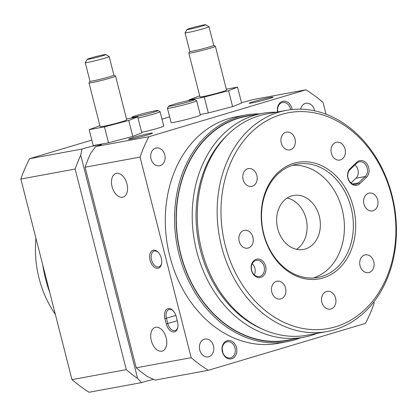 <?xml version="1.0" encoding="UTF-8"?>
<svg xmlns="http://www.w3.org/2000/svg" width="417" height="417" viewBox="0 0 417 417"><rect width="100%" height="100%" fill="white"/><g stroke="black" fill="none" stroke-linecap="round" stroke-linejoin="round"><path stroke-width="0.63" d="M200.165 114.477L208.333 112.976L232.618 106.601L241.605 103.041L237.544 87.117L226.316 89.181M167.441 108.248L171.095 122.582A15.085 0.792 -14.3 0 0 174.28 122.27A15.085 0.792 -14.3 0 0 190.632 118.376A15.085 0.792 -14.3 0 0 200.332 115.128L196.678 100.794A15.085 0.792 165.7 0 1 186.978 104.041A15.085 0.792 165.7 0 1 170.626 107.935A15.085 0.792 165.7 0 1 167.441 108.248A15.085 0.792 165.7 0 1 167.452 108.201L168.64 106.21A13.438 0.704 -14.3 0 0 171.465 105.97A13.438 0.704 -14.3 0 0 186.357 102.415A13.438 0.704 -14.3 0 0 194.65 99.58A13.438 0.704 -14.3 0 0 191.846 99.887A13.438 0.704 -14.3 0 0 177.6 103.27A13.438 0.704 -14.3 0 0 168.64 106.21M270.518 97.364A12.343 0.646 165.7 0 1 273.125 97.109A12.343 0.646 165.7 0 1 265.186 99.762A12.343 0.646 165.7 0 1 251.805 102.952A12.343 0.646 165.7 0 1 249.204 103.207A12.343 0.646 165.7 0 1 257.143 100.549A12.343 0.646 165.7 0 1 270.518 97.364M149.912 133.377A12.343 0.646 165.7 0 1 152.518 133.122A12.343 0.646 165.7 0 1 144.579 135.78A12.343 0.646 165.7 0 1 131.199 138.965A12.343 0.646 165.7 0 1 128.598 139.221A12.343 0.646 165.7 0 1 136.536 136.562A12.343 0.646 165.7 0 1 149.912 133.377M326.042 114.206L323.045 102.452A159.08 125.595 79.6 0 0 305.927 89.827L252.827 99.595A11.52 0.605 165.7 0 1 241.511 102.671M169.641 116.864L161.973 119.153M91.823 140.096L29.565 158.689A159.08 125.595 79.6 0 0 20.85 179.034L71.979 379.626A159.08 125.595 79.6 0 0 89.097 392.256L141.54 382.608L137.62 378.443A159.08 125.595 -100.4 0 1 126.288 369.634L71.979 379.626M20.85 179.034L75.154 169.041A159.08 125.595 -100.4 0 1 80.71 155.187L82.008 149.041L29.565 158.689M82.008 149.041A11.52 0.605 165.7 0 1 99.21 144.683A11.52 0.605 165.7 0 1 101.639 144.449A11.52 0.605 165.7 0 1 95.665 146.529L90.645 153.357A159.08 125.595 79.6 0 0 85.089 167.212L136.218 367.804A159.08 125.595 79.6 0 0 147.55 376.614L155.202 380.09L208.307 370.317L365.464 323.389A159.08 125.595 79.6 0 0 374.179 303.05L373.877 301.877M305.927 89.827L148.77 136.755L95.665 146.529M141.671 132.377A15.085 0.792 -14.3 0 0 156.443 128.629A15.085 0.792 -14.3 0 0 163.735 126.059L160.081 111.725A15.085 0.792 165.7 0 1 152.789 114.294A15.085 0.792 165.7 0 1 138.017 118.042M99.898 125.653L89.165 129.671L93.226 145.596L108.519 142.781L132.804 136.406L141.79 132.846L137.73 116.922L126.502 118.986M194.65 99.58L196.647 100.763A15.085 0.792 165.7 0 1 196.678 100.794M199.712 95.847L188.979 99.866L204.273 97.052L208.333 112.976M188.979 99.866L189.125 100.434M89.165 129.671L104.464 126.857L128.744 120.482L132.804 136.406M104.464 126.857L108.519 142.781M153.732 379.324A11.52 0.605 -14.3 0 0 141.54 382.608M80.71 155.187L137.62 378.443M204.273 97.052L228.558 90.677L232.618 106.601M213.473 345.928A9.049 7.146 79.6 0 0 204.976 339.073A9.049 7.146 79.6 0 0 199.748 350.025A9.049 7.146 79.6 0 0 208.25 356.879A9.049 7.146 79.6 0 0 213.473 345.928M164.762 154.827A9.049 7.146 79.6 0 0 156.266 147.972A9.049 7.146 79.6 0 0 151.043 158.924A9.049 7.146 79.6 0 0 159.539 165.778A9.049 7.146 79.6 0 0 164.762 154.827M314.642 110.828A9.049 7.146 79.6 0 0 314.486 110.119A9.049 7.146 79.6 0 0 305.984 103.265A9.049 7.146 79.6 0 0 300.636 109.186M236.507 347.616A9.325 7.36 79.6 0 0 227.135 340.705A9.325 7.36 79.6 0 0 222.365 351.839A9.325 7.36 79.6 0 0 231.737 358.75A9.325 7.36 79.6 0 0 236.507 347.616M292.114 109.53A9.325 7.36 79.6 0 0 291.869 108.305A9.325 7.36 79.6 0 0 282.721 101.331A9.325 7.36 79.6 0 0 277.597 111.959M148.77 136.755A159.08 125.595 79.6 0 0 140.055 157.094L191.189 357.692A159.08 125.595 79.6 0 0 208.307 370.317M245.54 115.071L236.267 116.776A115.196 90.948 79.6 0 0 169.782 256.153A115.196 90.948 79.6 0 0 277.967 343.368L287.24 341.659A115.196 90.948 -100.4 0 1 179.055 254.443A115.196 90.948 -100.4 0 1 245.54 115.071A115.196 90.948 -100.4 0 1 259.546 113.888M228.558 90.677L237.544 87.117M158.053 110.505A13.438 0.704 -14.3 0 0 155.244 110.818A13.438 0.704 -14.3 0 0 141.003 114.195A13.438 0.704 -14.3 0 0 132.043 117.135A13.438 0.704 -14.3 0 0 134.868 116.901A13.438 0.704 -14.3 0 0 149.755 113.341A13.438 0.704 -14.3 0 0 158.053 110.505L160.05 111.688A15.085 0.792 165.7 0 1 160.081 111.725M128.744 120.482L137.73 116.922M140.055 157.094L85.089 167.212M88.998 82.889L100.158 126.685A13.714 0.719 -14.3 0 0 103.051 126.403A13.714 0.719 -14.3 0 0 117.917 122.859A13.714 0.719 -14.3 0 0 126.737 119.908L115.577 76.113A13.714 0.719 165.7 0 1 106.757 79.063A13.714 0.719 165.7 0 1 91.891 82.608A13.714 0.719 165.7 0 1 88.998 82.889A13.714 0.719 165.7 0 1 89.009 82.847L89.983 81.206M188.812 53.084L199.972 96.88A13.714 0.719 -14.3 0 0 202.865 96.598A13.714 0.719 -14.3 0 0 217.731 93.054A13.714 0.719 -14.3 0 0 226.551 90.103L215.391 46.308A13.714 0.719 165.7 0 1 206.566 49.263A13.714 0.719 165.7 0 1 191.7 52.803A13.714 0.719 165.7 0 1 188.812 53.084A13.714 0.719 165.7 0 1 188.818 53.042L189.798 51.4M75.154 169.041L126.288 369.634M42.758 264.988A115.196 90.948 79.6 0 0 45.609 279.004A115.196 90.948 79.6 0 0 49.8 292.614M290.581 109.697A8.231 6.495 79.6 0 0 290.373 108.675A8.231 6.495 79.6 0 0 282.648 102.446A8.231 6.495 79.6 0 0 277.79 111.923M177.553 321.882A9.325 5.702 73.4 0 1 177.84 327.329A9.325 5.702 73.4 0 1 174.228 331.942A9.325 5.702 73.4 0 1 166.294 323.957L164.944 318.651A9.325 5.702 73.4 0 1 166.362 309.602A9.325 5.702 73.4 0 1 173.102 310.681A9.325 5.702 73.4 0 1 176.203 316.576L177.553 321.882M157.991 268.246A9.325 5.702 73.4 0 1 150.057 260.255A9.325 5.702 73.4 0 1 153.388 250.195A9.325 5.702 73.4 0 1 158.22 252.29A9.325 5.702 73.4 0 1 161.603 263.627A9.325 5.702 73.4 0 1 157.991 268.246M116.468 173.352A12.343 7.548 73.4 0 1 126.857 183.532A12.343 7.548 73.4 0 1 123.046 197.126A12.343 7.548 73.4 0 1 122.556 197.241A12.343 7.548 73.4 0 1 112.168 187.066A12.343 7.548 73.4 0 1 115.983 173.472A12.343 7.548 73.4 0 1 116.468 173.352M155.708 327.293A12.343 7.548 73.4 0 1 166.096 337.473A12.343 7.548 73.4 0 1 162.281 351.067A12.343 7.548 73.4 0 1 161.796 351.182A12.343 7.548 73.4 0 1 151.407 341.007A12.343 7.548 73.4 0 1 155.218 327.413A12.343 7.548 73.4 0 1 155.708 327.293M191.189 357.692L136.218 367.804M235.011 347.986A8.231 6.495 79.6 0 0 227.286 341.758A8.231 6.495 79.6 0 0 222.537 351.713A8.231 6.495 79.6 0 0 230.262 357.942A8.231 6.495 79.6 0 0 235.011 347.986M300.751 337.78A115.196 90.948 -100.4 0 1 287.24 341.659M113.904 75.112L115.551 76.082A13.714 0.719 165.7 0 1 115.577 76.113M213.718 45.307L215.36 46.277A13.714 0.719 165.7 0 1 215.391 46.308M277.977 111.892A8.231 6.495 79.6 0 0 277.79 110.99A8.231 6.495 79.6 0 0 277.586 110.286M158.491 252.593A8.231 5.03 -106.6 0 0 154.488 251.008A8.231 5.03 -106.6 0 0 154.165 251.086A8.231 5.03 -106.6 0 0 151.621 260.151A8.231 5.03 -106.6 0 0 158.549 266.937A8.231 5.03 -106.6 0 0 158.872 266.859A8.231 5.03 -106.6 0 0 161.666 263.231M173.373 310.983A8.231 5.03 -106.6 0 0 169.052 309.482A8.231 5.03 -106.6 0 0 166.435 318.28L167.79 323.587A8.231 5.03 -106.6 0 0 174.786 330.634A8.231 5.03 -106.6 0 0 175.109 330.556A8.231 5.03 -106.6 0 0 177.903 326.928M252.587 115.17A114.102 90.082 79.6 0 0 180.545 254.073A114.102 90.082 79.6 0 0 293.792 339.063M222.741 352.417A8.231 6.495 79.6 0 0 222.428 350.301A8.231 6.495 79.6 0 0 222.225 349.602M85.25 62.644L89.989 81.226A12.343 0.646 -14.3 0 0 92.59 80.971A12.343 0.646 -14.3 0 0 105.97 77.781A12.343 0.646 -14.3 0 0 113.909 75.128L109.171 56.545A12.343 0.646 165.7 0 1 101.232 59.204A12.343 0.646 165.7 0 1 87.857 62.388A12.343 0.646 165.7 0 1 85.25 62.644A12.343 0.646 165.7 0 1 85.261 62.607L87.242 59.287A9.601 0.506 -14.3 0 0 89.259 59.115A9.601 0.506 -14.3 0 0 99.892 56.571A9.601 0.506 -14.3 0 0 105.819 54.549A9.601 0.506 -14.3 0 0 103.812 54.768A9.601 0.506 -14.3 0 0 93.637 57.186A9.601 0.506 -14.3 0 0 87.242 59.287M185.065 32.839L189.803 51.421A12.343 0.646 -14.3 0 0 192.404 51.166A12.343 0.646 -14.3 0 0 205.784 47.976A12.343 0.646 -14.3 0 0 213.723 45.323L208.985 26.745A12.343 0.646 165.7 0 1 201.046 29.398A12.343 0.646 165.7 0 1 187.666 32.583A12.343 0.646 165.7 0 1 185.065 32.839A12.343 0.646 165.7 0 1 185.075 32.802L187.051 29.482A9.601 0.506 -14.3 0 0 189.073 29.31A9.601 0.506 -14.3 0 0 199.707 26.766A9.601 0.506 -14.3 0 0 205.633 24.744A9.601 0.506 -14.3 0 0 203.626 24.963A9.601 0.506 -14.3 0 0 193.452 27.381A9.601 0.506 -14.3 0 0 187.051 29.482M262.345 113.372L246.452 116.296A113.825 89.864 79.6 0 0 180.754 254.01A113.825 89.864 79.6 0 0 287.652 340.189L303.545 337.264A113.825 89.864 -100.4 0 1 196.647 251.086A113.825 89.864 -100.4 0 1 262.345 113.372A113.825 89.864 -100.4 0 1 276.273 112.204M105.819 54.549L109.15 56.519A12.343 0.646 165.7 0 1 109.171 56.545M205.633 24.744L208.959 26.714A12.343 0.646 165.7 0 1 208.985 26.745M35.956 238.295A93.257 73.621 79.6 0 0 39.062 278.301A93.257 73.621 79.6 0 0 50.03 305.869A93.257 73.621 79.6 0 0 55.346 314.371M316.977 333.402A113.825 89.864 -100.4 0 1 303.545 337.264M227.927 134.509A111.084 87.7 79.6 0 0 200.384 250.164A111.084 87.7 79.6 0 0 263.857 329.769M259.942 276.393A8.231 6.495 79.6 0 0 264.232 266.911A8.231 6.495 79.6 0 0 256.424 260.338A8.231 6.495 79.6 0 0 255.882 260.469A8.231 6.495 79.6 0 0 251.592 269.95A8.231 6.495 79.6 0 0 259.4 276.523A8.231 6.495 79.6 0 0 259.942 276.393M254.302 274.85A8.231 6.495 79.6 0 0 252.254 263.716M256.273 259.285A9.325 7.36 -100.4 0 1 265.645 266.197A9.325 7.36 -100.4 0 1 260.875 277.331A9.325 7.36 -100.4 0 1 251.503 270.419A9.325 7.36 -100.4 0 1 256.273 259.285M285.546 288.053A9.049 7.146 79.6 0 0 277.044 281.199A9.049 7.146 79.6 0 0 271.821 292.15A9.049 7.146 79.6 0 0 280.323 299.005A9.049 7.146 79.6 0 0 285.546 288.053M252.921 237.205A9.049 7.146 79.6 0 0 244.419 230.351A9.049 7.146 79.6 0 0 239.196 241.302A9.049 7.146 79.6 0 0 247.698 248.157A9.049 7.146 79.6 0 0 252.921 237.205M256.841 175.448A9.049 7.146 79.6 0 0 248.339 168.593A9.049 7.146 79.6 0 0 243.116 179.545A9.049 7.146 79.6 0 0 251.618 186.399A9.049 7.146 79.6 0 0 256.841 175.448M295.007 138.955A9.049 7.146 79.6 0 0 286.51 132.1A9.049 7.146 79.6 0 0 281.282 143.052A9.049 7.146 79.6 0 0 289.784 149.906A9.049 7.146 79.6 0 0 295.007 138.955M345.062 149.104A9.049 7.146 79.6 0 0 336.566 142.249A9.049 7.146 79.6 0 0 331.338 153.201A9.049 7.146 79.6 0 0 339.839 160.055A9.049 7.146 79.6 0 0 345.062 149.104M377.687 199.952A9.049 7.146 79.6 0 0 369.186 193.097A9.049 7.146 79.6 0 0 363.963 204.049A9.049 7.146 79.6 0 0 372.464 210.903A9.049 7.146 79.6 0 0 377.687 199.952M373.768 261.709A9.049 7.146 79.6 0 0 365.266 254.855A9.049 7.146 79.6 0 0 360.043 265.806A9.049 7.146 79.6 0 0 368.545 272.661A9.049 7.146 79.6 0 0 373.768 261.709M335.602 298.202A9.049 7.146 79.6 0 0 327.1 291.347A9.049 7.146 79.6 0 0 321.877 302.299A9.049 7.146 79.6 0 0 330.379 309.153A9.049 7.146 79.6 0 0 335.602 298.202M356.806 162.239A9.325 7.36 -100.4 0 1 367.288 164.366A9.325 7.36 -100.4 0 1 366.465 177.298L359.814 183.652A9.325 7.36 -100.4 0 1 357.286 185.148A9.325 7.36 -100.4 0 1 348.497 179.956A9.325 7.36 -100.4 0 1 350.155 168.593L356.806 162.239L356.712 163.245L350.061 169.604A8.231 6.495 79.6 0 0 348.471 179.305A8.231 6.495 79.6 0 0 355.81 184.34A8.231 6.495 79.6 0 0 356.353 184.21A8.231 6.495 79.6 0 0 358.584 182.891L365.235 176.532A8.231 6.495 79.6 0 0 366.824 166.831A8.231 6.495 79.6 0 0 359.485 161.796A8.231 6.495 79.6 0 0 356.712 163.245M323.055 277.957A59.245 46.772 79.6 0 0 353.361 207.213A59.245 46.772 79.6 0 0 293.829 163.297A59.245 46.772 79.6 0 0 263.528 234.041A59.245 46.772 79.6 0 0 323.055 277.957M281.381 114.461A109.713 86.616 79.6 0 0 225.263 245.462A109.713 86.616 79.6 0 0 335.503 326.792A109.713 86.616 79.6 0 0 391.62 195.792A109.713 86.616 79.6 0 0 281.381 114.461M293.24 165.075A57.598 45.474 79.6 0 0 263.216 231.456A57.598 45.474 79.6 0 0 317.874 277.456A57.598 45.474 79.6 0 0 321.658 276.549A57.598 45.474 79.6 0 0 351.682 210.163A57.598 45.474 79.6 0 0 297.024 164.162A57.598 45.474 79.6 0 0 293.24 165.075M279.051 112.11A112.454 88.779 79.6 0 0 220.421 241.714A112.454 88.779 79.6 0 0 327.142 331.531A112.454 88.779 79.6 0 0 334.523 329.753A112.454 88.779 79.6 0 0 393.153 200.15A112.454 88.779 79.6 0 0 286.432 110.333A112.454 88.779 79.6 0 0 279.051 112.11M351.036 182.948L355.962 178.236A8.231 6.495 79.6 0 0 354.987 164.892M313.349 277.998A57.598 45.474 79.6 0 0 343.233 214.223A57.598 45.474 79.6 0 0 292.609 165.268M286.432 110.333L266.567 113.992A112.454 88.779 79.6 0 0 259.181 115.77A112.454 88.779 79.6 0 0 200.556 245.368A112.454 88.779 79.6 0 0 307.272 335.185L327.142 331.531M305.275 248.996A27.428 21.653 79.6 0 0 319.573 217.387A27.428 21.653 79.6 0 0 293.542 195.479A27.428 21.653 79.6 0 0 291.744 195.912A27.428 21.653 79.6 0 0 277.446 227.526A27.428 21.653 79.6 0 0 303.472 249.429A27.428 21.653 79.6 0 0 305.275 248.996M296.602 249.309A27.428 21.653 79.6 0 0 306.558 220.974A27.428 21.653 79.6 0 0 287.167 198.039M166.294 323.957L177.267 320.756M175.87 315.461L164.944 318.651M366.465 177.298L365.235 176.532L355.962 178.236M350.061 169.604L350.155 168.593M352.704 183.97L358.584 182.891L359.814 183.652M132.043 117.135L131.485 118.068"/></g></svg>
